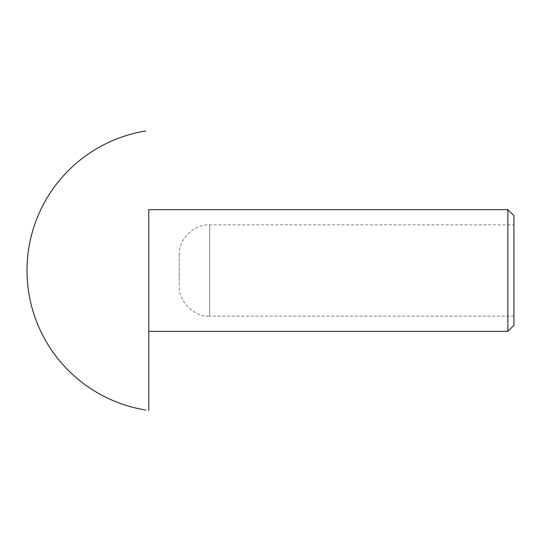 <?xml version="1.0" encoding="UTF-8"?>
<svg xmlns="http://www.w3.org/2000/svg" width="541" height="541" viewBox="0 0 541 541"><rect width="100%" height="100%" fill="white"/><g stroke="black" fill="none" stroke-linecap="round" stroke-linejoin="round"><path stroke-width="0.41" stroke-dasharray="2.71 2.03" d="M513.95 325.276L513.95 215.724M507.864 331.363L507.864 209.638M513.95 270.5L513.95 316.147L513.95 270.5M513.95 316.147L209.638 316.147L209.638 224.853L209.638 316.147C194.584 317.506 177.847 300.769 179.206 285.716L179.206 255.284L179.206 285.716M148.775 209.638L148.775 270.5M179.206 255.284C178.314 239.629 193.982 223.96 209.638 224.853L513.95 224.853"/><path stroke-width="0.81" d="M513.95 270.5L513.95 325.276L507.864 331.363L507.864 209.638L513.95 215.724L513.95 270.5M507.864 209.638L148.775 209.638L148.775 410.484L148.775 331.363L507.864 331.363M148.775 270.5L148.775 331.363M145.799 130.963A141.35 141.35 0 0 0 145.799 410.037"/></g></svg>

